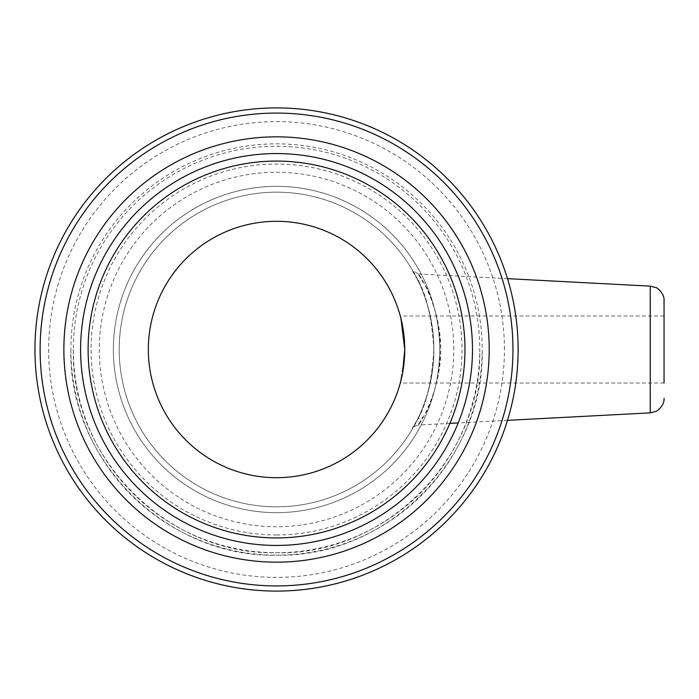 <?xml version="1.0" encoding="UTF-8"?>
<svg xmlns="http://www.w3.org/2000/svg" width="699" height="699" viewBox="0 0 699 699"><rect width="100%" height="100%" fill="white"/><g stroke="black" fill="none" stroke-linecap="round" stroke-linejoin="round"><path stroke-width="0.52" stroke-dasharray="3.5 2.62" d="M276.542 534.962A185.462 185.462 0 0 0 462.004 349.5A185.462 185.462 0 0 0 276.542 164.038A185.462 185.462 0 0 0 91.08 349.5A185.462 185.462 0 0 0 276.542 534.962M433.878 349.5A157.336 157.336 0 0 0 276.542 192.164A157.336 157.336 0 0 0 119.206 349.5A157.336 157.336 0 0 0 276.542 506.836A157.336 157.336 0 0 0 433.878 349.5A157.336 157.336 0 0 0 276.542 192.164A157.336 157.336 0 0 0 119.206 349.5A157.336 157.336 0 0 0 276.542 506.836A157.336 157.336 0 0 0 433.878 349.5C433.354 291.221 400.274 252.182 417.006 278.621C426.119 293.196 431.746 316.822 433.878 349.5C433.38 407.631 400.326 446.757 416.954 420.475C426.093 405.909 431.729 382.257 433.878 349.5M70.887 349.5A205.655 205.655 0 0 0 276.542 555.155C386.425 557.985 485.027 459.392 482.188 349.5A205.655 205.655 0 0 0 276.542 143.845A205.655 205.655 0 0 0 70.887 349.5C68.048 459.392 166.65 557.985 276.542 555.155A205.655 205.655 0 0 0 482.188 349.5M453.782 349.5A177.249 177.249 0 0 0 276.542 172.251A177.249 177.249 0 0 0 99.293 349.5A177.249 177.249 0 0 0 276.542 526.749A177.249 177.249 0 0 0 453.782 349.5M416.954 420.475A7.287 6.352 -153.2 0 1 423.07 417.216C405.7 442.764 440.824 403.052 440.781 349.5C438.631 380.387 432.733 402.965 423.07 417.216L418.448 425.018L415.031 426.075L412.532 428.618M417.006 278.621A7.287 6.343 -26.8 0 0 423.131 281.88C405.638 256.192 440.781 295.773 440.781 349.5C438.649 318.674 432.76 296.14 423.131 281.88L418.448 273.982L412.567 270.434M113.378 349.5A163.164 163.164 0 0 0 276.542 512.664A163.164 163.164 0 0 0 439.697 349.5A163.164 163.164 0 0 0 276.542 186.336A163.164 163.164 0 0 0 113.378 349.5A163.164 163.164 0 0 0 276.542 512.664A163.164 163.164 0 0 0 439.697 349.5A163.164 163.164 0 0 0 276.542 186.336A163.164 163.164 0 0 0 113.378 349.5M404.572 356.062L400.282 383.008L664.05 383.008L664.05 300.684M148.337 349.5A128.197 128.197 0 0 0 276.542 477.697A128.197 128.197 0 0 0 404.738 349.5A128.197 128.197 0 0 0 276.542 221.303A128.197 128.197 0 0 0 148.337 349.5M664.05 349.5L664.05 315.992L664.05 349.5M401.008 318.788L400.282 315.992L664.05 315.992M80.595 349.5A195.938 195.938 0 0 0 276.542 545.438A195.938 195.938 0 0 0 472.48 349.5A195.938 195.938 0 0 0 276.542 153.562A195.938 195.938 0 0 0 80.595 349.5M73.316 349.5A203.226 203.226 0 0 0 276.542 552.726C385.132 555.522 482.563 458.09 479.767 349.5A203.226 203.226 0 0 0 276.542 146.274A203.226 203.226 0 0 0 73.316 349.5C70.512 458.09 167.943 555.522 276.542 552.726A203.226 203.226 0 0 0 479.767 349.5M504.425 349.5A227.883 227.883 0 0 0 276.542 121.617A227.883 227.883 0 0 0 48.65 349.5A227.883 227.883 0 0 0 276.542 577.383A227.883 227.883 0 0 0 504.425 349.5M650.245 286.136L650.245 412.864M507.5 278.656L418.448 273.982M507.5 420.344L458.203 422.93M449.885 423.367L418.448 425.018"/><path stroke-width="1.05" d="M276.542 107.908A241.592 241.592 0 0 0 34.95 349.5A241.592 241.592 0 0 0 276.542 591.092A241.592 241.592 0 0 0 518.125 349.5A241.592 241.592 0 0 0 276.542 107.908M507.5 420.344L650.245 412.864L650.245 286.136L655.977 287.647C655.671 286.66 664.836 293.257 664.05 300.684L664.05 383.008M512.961 349.5A236.428 236.428 0 0 0 276.542 113.072A236.428 236.428 0 0 0 40.114 349.5A236.428 236.428 0 0 0 276.542 585.928A236.428 236.428 0 0 0 512.961 349.5M404.572 356.062L404.738 349.5L402.528 373.205L400.282 383.008M148.337 349.5A128.197 128.197 0 0 0 276.542 477.697A128.197 128.197 0 0 0 404.738 349.5A128.197 128.197 0 0 0 276.542 221.303A128.197 128.197 0 0 0 148.337 349.5M400.282 315.992L402.528 325.795L404.738 349.5L401.008 318.788M80.595 349.5A195.938 195.938 0 0 0 276.542 545.438A195.938 195.938 0 0 0 472.48 349.5A195.938 195.938 0 0 0 276.542 153.562A195.938 195.938 0 0 0 80.595 349.5M276.542 537.924A188.424 188.424 0 0 0 464.966 349.5A188.424 188.424 0 0 0 276.542 161.076A188.424 188.424 0 0 0 88.109 349.5A188.424 188.424 0 0 0 276.542 537.924M63.871 349.5A212.662 212.662 0 0 0 276.542 562.162A212.662 212.662 0 0 0 489.204 349.5A212.662 212.662 0 0 0 276.542 136.838A212.662 212.662 0 0 0 63.871 349.5M650.245 286.136L507.5 278.656M458.203 422.93L449.885 423.367M650.245 412.864L655.977 411.353C655.671 412.34 664.836 405.743 664.05 398.316"/></g></svg>
